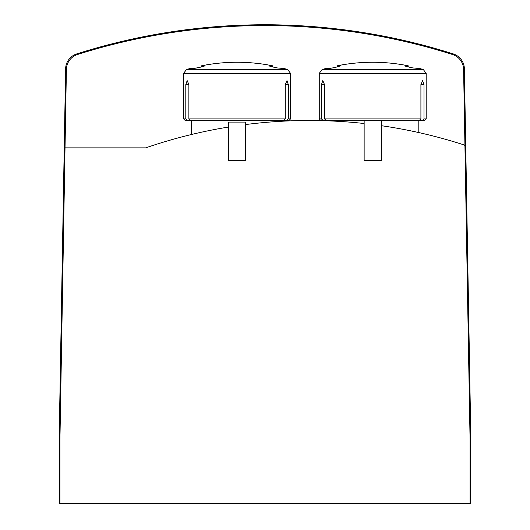 <?xml version="1.0" encoding="UTF-8"?>
<svg xmlns="http://www.w3.org/2000/svg" width="530" height="530" viewBox="0 0 530 530"><rect width="100%" height="100%" fill="white"/><g stroke="black" fill="none" stroke-linecap="round" stroke-linejoin="round"><path stroke-width="0.79" d="M228.496 127.041A502.685 502.685 0 0 0 145.677 147.87L65.031 147.87L66.402 69.43A15.96 15.96 0 0 1 77.546 54.491A621.571 621.571 0 0 1 452.454 54.491A15.96 15.96 0 0 1 463.598 69.43L470.064 439.668L470.064 503.5L470.859 503.5L470.859 439.668L464.386 68.84A15.96 15.96 0 0 0 453.256 53.908A622.372 622.372 0 0 0 76.744 53.908A15.96 15.96 0 0 0 65.614 68.84L65.097 98.163M65.031 147.87L59.936 439.668L59.936 503.5L470.064 503.5M245.648 124.55A502.685 502.685 0 0 1 364.143 123.503M381.295 125.689A502.685 502.685 0 0 1 464.002 144.902A1.597 1.597 0 0 1 464.929 145.704M464.903 98.163L464.386 68.84L464.903 98.163M76.744 53.908A15.96 15.96 0 0 0 65.614 68.84L59.141 439.668L59.141 503.5L59.936 503.5M364.143 120.502L364.143 160.398L381.295 160.398L381.295 120.502L326.301 120.502L324.526 118.905L324.526 84.595L322.803 80.606L321.452 84.595L321.452 118.905L319.259 118.905L319.259 73.359L426.18 73.359L426.18 118.905L423.98 118.905L423.98 84.595L422.629 80.606L420.913 84.595L420.913 118.905L419.131 120.502L381.295 120.502M228.496 122.099L228.496 160.398L245.648 160.398L245.648 122.099L228.496 122.099M193.344 68.536L197.047 67.913A178.418 178.418 0 0 1 200.943 67.065A178.418 178.418 0 0 0 197.047 67.913L189.998 68.536A179.531 179.531 0 0 0 186.481 69.536L183.612 73.359L183.612 118.905L185.805 118.905L187.474 120.502L185.208 120.502L183.612 118.905M200.943 67.065L204.924 65.879L201.566 65.799L201.566 66.932M186.481 69.536L287.671 69.536A179.531 179.531 0 0 0 284.153 68.536L277.097 67.913A178.418 178.418 0 0 0 273.202 67.065A178.418 178.418 0 0 1 277.097 67.913M273.202 67.065L269.551 66.091M269.227 65.879L272.579 65.799A179.531 179.531 0 0 0 201.566 65.799M286.988 80.606L288.34 84.595L286.988 80.606L285.266 84.595L285.266 118.905L283.49 120.502L190.654 120.502L188.879 118.905L188.879 84.595L187.163 80.606L185.805 84.595L185.805 118.905M285.266 118.905L188.879 118.905M285.266 84.595L288.34 84.595L288.34 118.905L290.533 118.905L290.533 73.359L183.612 73.359M290.533 118.905L288.936 120.502L286.67 120.502L288.34 118.905M283.49 120.502L286.67 120.502M187.474 120.502L190.654 120.502M328.991 68.536L332.694 67.913A178.418 178.418 0 0 1 336.59 67.065A178.418 178.418 0 0 0 332.694 67.913L325.639 68.536A179.531 179.531 0 0 0 322.121 69.536L319.259 73.359M336.59 67.065L340.565 65.879L337.212 65.799L337.212 66.932M322.121 69.536L423.311 69.536A179.531 179.531 0 0 0 419.793 68.536L412.738 67.913A178.418 178.418 0 0 0 408.849 67.065A178.418 178.418 0 0 1 412.738 67.913M408.849 67.065L405.198 66.091M404.867 65.879L408.226 65.799A179.531 179.531 0 0 0 337.212 65.799M420.913 118.905L324.526 118.905M422.629 80.606L423.98 84.595L420.913 84.595M426.18 118.905L424.583 120.502L422.317 120.502L423.98 118.905M321.452 118.905L323.121 120.502L320.855 120.502L319.259 118.905M419.131 120.502L422.317 120.502M323.121 120.502L326.301 120.502M188.879 84.595L185.805 84.595M324.526 84.595L321.452 84.595M418.197 120.502L418.197 132.447M191.595 120.502L191.595 134.474M282.556 120.502L282.556 121.218M287.671 69.536L290.533 73.359M272.579 65.799L272.579 66.932M423.311 69.536L426.18 73.359M408.226 65.799L408.226 66.932"/></g></svg>
